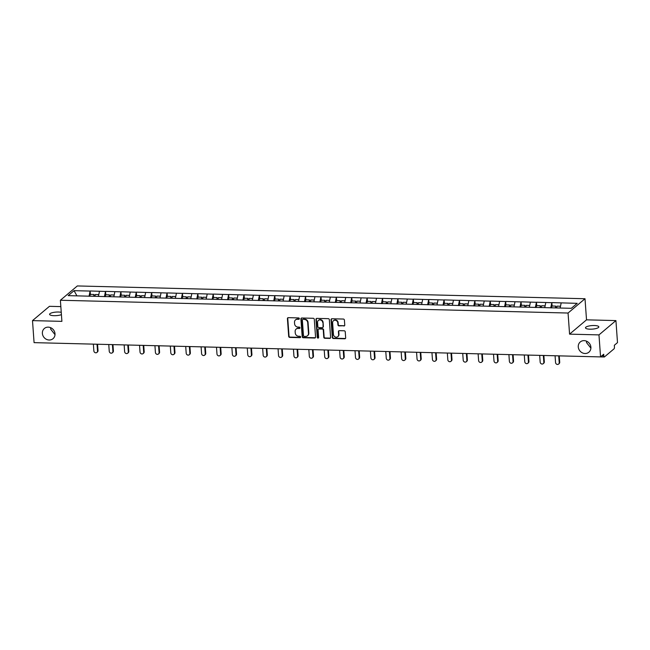 <?xml version="1.0" encoding="UTF-8"?>
<svg xmlns="http://www.w3.org/2000/svg" width="650" height="650" viewBox="0 0 650 650"><rect width="100%" height="100%" fill="white"/><g stroke="black" fill="none" stroke-linecap="round" stroke-linejoin="round"><path stroke-width="0.97" d="M578.264 346.913A6.695 6.061 -130.2 0 0 582.27 352.804A6.695 6.061 -130.2 0 0 588.9 352.186A6.695 6.061 -130.2 0 0 590.899 347.23A6.695 6.061 -130.2 0 0 586.893 341.339A6.695 6.061 -130.2 0 0 580.263 341.957A6.695 6.061 -130.2 0 0 578.264 346.913M586.544 341.177L586.536 342.607L590.899 348.148M42.38 333.418A6.695 6.061 -130.2 0 0 46.377 339.308A6.695 6.061 -130.2 0 0 53.007 338.691A6.695 6.061 -130.2 0 0 55.006 333.734A6.695 6.061 -130.2 0 0 51.001 327.844A6.695 6.061 -130.2 0 0 44.379 328.461A6.695 6.061 -130.2 0 0 42.38 333.418M50.651 327.681L50.651 329.111L55.006 334.661M299.325 318.63A0.715 0.65 -130.2 0 0 298.602 317.923L288.308 317.663A1.024 0.926 -130.2 0 0 287.414 318.63L288.689 336.391A1.024 0.926 -130.2 0 0 289.721 337.399L300.016 337.659A0.715 0.65 -130.2 0 0 300.641 336.984A0.715 0.65 -130.2 0 0 299.918 336.277L298.586 336.245A3.283 2.974 -130.2 0 1 295.254 333.011L295.149 331.533A3.283 2.974 -130.2 0 1 298.025 328.453L299.358 328.486A0.715 0.65 -130.2 0 0 299.983 327.811A0.715 0.65 -130.2 0 0 299.26 327.104L297.928 327.072A3.283 2.974 -130.2 0 1 294.596 323.83L294.491 322.351A3.283 2.974 -130.2 0 1 297.367 319.272L298.699 319.304A0.715 0.65 -130.2 0 0 299.325 318.63M589.989 329.184A6.695 1.779 175.9 0 1 585.479 327.827A6.695 1.779 175.9 0 1 594.327 325.52A6.695 1.779 175.9 0 1 598.829 326.869A6.695 1.779 175.9 0 1 589.989 329.184M61.417 314.649A6.695 1.779 175.9 0 1 54.096 315.689A6.695 1.779 175.9 0 1 49.595 314.332A6.695 1.779 175.9 0 1 58.435 312.024A6.695 1.779 175.9 0 1 61.254 312.341M343.858 326.007A1.024 0.926 -130.2 0 0 344.76 325.049L344.402 320.06A1.024 0.926 -130.2 0 0 343.363 319.053L331.931 318.76A1.024 0.926 -130.2 0 0 331.037 319.727L332.312 337.488A1.024 0.926 -130.2 0 0 333.352 338.504L344.776 338.788A1.024 0.926 -130.2 0 0 345.67 337.829L345.239 331.809A1.024 0.926 -130.2 0 0 344.199 330.793L339.316 330.671A1.024 0.926 -130.2 0 0 338.414 331.638L338.626 334.62A2.746 2.486 -130.2 0 1 335.091 336.911A2.746 2.486 -130.2 0 1 333.45 334.49L332.613 322.798A2.746 2.486 -130.2 0 1 336.148 320.507A2.746 2.486 -130.2 0 1 337.789 322.928L337.927 324.87A1.024 0.926 -130.2 0 0 338.967 325.886L344.199 325.723A1.024 0.926 -130.2 0 0 344.598 325.642M569.571 334.149L598.975 334.888L600.551 356.907L34.076 342.639L32.5 320.621L61.896 321.36L60.385 300.251L568.059 313.032L569.571 334.149L586.519 319.841L585.008 298.732L568.059 313.032M314.283 319.304A1.024 0.926 -130.2 0 0 313.243 318.289L301.819 318.004A1.024 0.926 -130.2 0 0 300.918 318.963L302.193 336.733A1.024 0.926 -130.2 0 0 303.233 337.74L314.657 338.033A1.024 0.926 -130.2 0 0 315.559 337.066L314.283 319.304M316.875 318.386L328.307 318.671A1.024 0.926 -130.2 0 1 329.339 319.686L330.614 337.447A1.024 0.926 -130.2 0 1 329.721 338.406L324.829 338.284A1.024 0.926 -130.2 0 1 323.789 337.277L323.269 330.07A1.024 0.926 -130.2 0 0 322.229 329.062L318.988 328.981A1.024 0.926 -130.2 0 0 318.094 329.94L318.63 337.439A0.715 0.65 -130.2 0 1 317.704 338.041A0.715 0.65 -130.2 0 1 317.273 337.407L315.981 319.345A1.024 0.926 -130.2 0 1 316.875 318.386M585.008 298.732L77.334 285.943L60.385 300.251M552.159 306.02L551.809 302.697L550.737 307.881M551.915 302.608L577.216 303.339L571.317 308.311L68.177 295.644L74.076 290.664L90.106 291.07L89.042 296.254M90.456 294.401L90.106 291.07M90.212 290.981L105.503 291.46L104.431 296.644M105.844 294.783L105.503 291.46M105.601 291.371L120.892 291.842L119.819 297.034M121.233 295.173L120.892 291.842M120.989 291.761L136.281 292.232L135.208 297.416M136.63 295.563L136.281 292.232M136.378 292.142L151.669 292.622L150.597 297.806M152.019 295.945L151.669 292.622M151.775 292.533L167.058 293.004L165.986 298.196M167.407 296.335L167.058 293.004M167.164 292.923L182.447 293.394L181.374 298.586M182.796 296.725L182.447 293.394M182.553 293.312L197.844 293.784L196.771 298.967M198.185 297.107L197.844 293.784M197.941 293.694L213.232 294.166L212.16 299.358M213.574 297.497L213.232 294.166M213.33 294.084L228.621 294.556L227.549 299.748M228.971 297.887L228.621 294.556M228.719 294.474L244.01 294.946L242.938 300.129M244.359 298.277L244.01 294.946M244.116 294.856L259.399 295.336L258.326 300.519M259.748 298.659L259.399 295.336M259.504 295.246L274.787 295.717L273.715 300.909M275.137 299.049L274.787 295.717M274.893 295.636L290.184 296.108L289.112 301.291M290.526 299.439L290.184 296.108M290.282 296.018L305.573 296.498L304.501 301.681M305.914 299.821L305.573 296.498M305.671 296.408L320.962 296.879L319.889 302.071M321.303 300.211L320.962 296.879M321.059 296.798L336.351 297.269L335.278 302.453M336.7 300.601L336.351 297.269M336.456 297.18L351.739 297.659L350.667 302.843M352.089 300.983L351.739 297.659M351.845 297.57L367.128 298.041L366.056 303.233M367.477 301.373L367.128 298.041M367.234 297.96L382.517 298.431L381.452 303.623M382.866 301.762L382.517 298.431M382.623 298.35L397.914 298.821L396.841 304.005M398.255 302.144L397.914 298.821M398.011 298.732L413.303 299.211L412.23 304.395M413.644 302.534L413.303 299.211M413.4 299.122L428.691 299.593L427.619 304.785M429.041 302.924L428.691 299.593M428.789 299.512L444.08 299.983L443.007 305.167M444.429 303.314L444.08 299.983M444.186 299.894L459.469 300.373L458.396 305.557M459.818 303.696L459.469 300.373M459.574 300.284L474.858 300.755L473.785 305.947M475.207 304.086L474.858 300.755M474.963 300.674L490.254 301.145L489.182 306.329M490.596 304.476L490.254 301.145M490.352 301.056L505.643 301.535L504.571 306.719M505.984 304.858L505.643 301.535M505.741 301.446L521.032 301.917L519.959 307.109M521.381 305.248L521.032 301.917M521.129 301.836L536.421 302.307L535.348 307.499M536.77 305.638L536.421 302.307M536.526 302.226L551.809 302.697M545.797 302.543L544.741 307.645M530.4 302.152L529.352 307.255M515.011 301.771L513.963 306.865M499.622 301.381L498.566 306.483M484.234 300.991L483.177 306.093M468.845 300.609L467.789 305.703M453.456 300.219L452.4 305.321M438.059 299.829L437.011 304.931M422.671 299.447L421.622 304.541M407.282 299.057L406.226 304.151M391.893 298.667L390.837 303.769M376.504 298.277L375.448 303.379M361.116 297.895L360.059 302.989M345.719 297.505L344.671 302.608M330.33 297.115L329.282 302.217M314.941 296.733L313.885 301.827M299.553 296.343L298.496 301.446M284.164 295.953L283.108 301.056M268.775 295.571L267.719 300.666M253.386 295.181L252.33 300.284M237.989 294.791L236.941 299.894M222.601 294.409L221.553 299.504M207.212 294.019L206.156 299.114M191.823 293.629L190.767 298.732M176.434 293.239L175.378 298.342M161.046 292.858L159.989 297.952M145.649 292.467L144.601 297.57M130.26 292.077L129.212 297.18M114.871 291.696L113.815 296.79M99.483 291.306L98.426 296.408M74.076 290.664L76.919 295.864M60.84 306.605L49.449 306.321L32.5 320.621M598.975 334.888L615.924 320.588L617.5 342.607L614.331 345.28L614.445 346.889A1.568 0.52 91.4 0 1 614.047 348.822L604.451 356.923A1.568 0.52 91.4 0 1 604.305 356.98A1.568 0.52 91.4 0 1 603.834 355.842L603.72 354.234L600.551 356.907L604.305 356.98M615.924 320.588L586.519 319.841M561.186 302.933L560.129 308.027M299.252 318.988A0.715 0.65 -130.2 0 1 299.041 319.02L297.708 318.988A3.283 2.974 -130.2 0 0 295.652 319.784M296.311 328.965A3.283 2.974 -130.2 0 1 298.366 328.161L299.699 328.201A0.715 0.65 -130.2 0 0 299.91 328.169M287.909 317.744A1.024 0.926 -130.2 0 0 287.755 318.338L289.023 336.107A1.024 0.926 -130.2 0 0 290.062 337.114L300.349 337.374A0.715 0.65 -130.2 0 0 300.568 337.342M301.413 318.086A1.024 0.926 -130.2 0 0 301.259 318.679L302.534 336.448A1.024 0.926 -130.2 0 0 303.574 337.456L314.998 337.748A1.024 0.926 -130.2 0 0 315.404 337.659M302.981 319.41A0.715 0.65 -130.2 0 0 302.356 320.084L303.469 335.676A0.715 0.65 -130.2 0 0 304.2 336.391L305.606 336.424A3.283 2.974 -130.2 0 0 308.474 333.344L307.71 322.684A3.283 2.974 -130.2 0 0 304.387 319.451L303.322 319.126A0.715 0.65 -130.2 0 0 302.908 319.272L302.567 319.556M307.661 335.627A3.283 2.974 -130.2 0 0 308.815 333.06L308.474 333.344M303.322 319.126L304.728 319.166A3.283 2.974 -130.2 0 1 308.051 322.4L308.815 333.06M318.589 329.062A1.024 0.926 -130.2 0 1 319.329 328.689L322.571 328.77A1.024 0.926 -130.2 0 1 323.611 329.786L324.131 336.993A1.024 0.926 -130.2 0 0 325.171 338L330.054 338.122A1.024 0.926 -130.2 0 0 330.46 338.041M316.477 318.467A1.024 0.926 -130.2 0 0 316.314 319.061L317.614 337.123A0.715 0.65 -130.2 0 0 318.557 337.797M322.733 322.595A2.746 2.486 -130.2 0 0 318.378 320.434A2.746 2.486 -130.2 0 0 317.558 322.465L317.85 326.584A1.024 0.926 -130.2 0 0 318.89 327.6L322.132 327.681A1.024 0.926 -130.2 0 0 323.034 326.714L323.074 322.311A2.746 2.486 -130.2 0 0 318.549 320.296M322.879 327.308A1.024 0.926 -130.2 0 0 323.367 326.43L323.034 326.714M323.074 322.311L323.367 326.43M333.604 320.629A2.746 2.486 -130.2 0 1 338.13 322.636L338.268 324.586A1.024 0.926 -130.2 0 0 339.308 325.601L344.199 325.723M337.976 336.505A2.746 2.486 -130.2 0 0 338.967 334.336L338.626 334.62M338.91 330.752A1.024 0.926 -130.2 0 0 338.756 331.346L338.967 334.336M331.533 318.841A1.024 0.926 -130.2 0 0 331.378 319.442L332.646 337.204A1.024 0.926 -130.2 0 0 333.686 338.211L345.118 338.504A1.024 0.926 -130.2 0 0 345.516 338.423M97.508 350.992L98.02 350.569A1.934 1.755 49.8 0 1 97.435 351.999L96.931 352.43A1.934 1.755 -130.2 0 0 97.508 350.992L97.021 344.224M93.373 344.134L93.86 350.902A1.934 1.755 -130.2 0 0 96.931 352.43M93.673 296.286L94.014 294.491L90.22 294.393L89.854 296.278M94.25 296.303L94.014 294.491M94.957 296.319L95.298 294.523L98.8 294.604M98.02 350.569L97.565 344.24M112.897 351.382L113.409 350.951A1.934 1.755 49.8 0 1 112.832 352.389L112.32 352.812A1.934 1.755 -130.2 0 0 112.897 351.382L112.409 344.614M108.761 344.524L109.249 351.293A1.934 1.755 -130.2 0 0 112.32 352.812M109.062 296.676L109.403 294.873L105.609 294.783L105.243 296.668M109.639 296.684L109.403 294.873M110.346 296.701L110.687 294.905L114.189 294.994M113.409 350.951L112.954 344.63M128.286 351.772L128.798 351.341A1.934 1.755 49.8 0 1 128.221 352.771L127.709 353.202A1.934 1.755 -130.2 0 0 128.286 351.772L127.806 345.004M124.15 344.906L124.638 351.683A1.934 1.755 -130.2 0 0 127.709 353.202M124.451 297.058L124.792 295.262L120.997 295.165L120.64 297.05M125.028 297.074L124.792 295.262M125.734 297.091L126.076 295.295L129.577 295.384M128.798 351.341L128.343 345.012M143.674 352.162L144.186 351.731A1.934 1.755 49.8 0 1 143.609 353.161L143.097 353.592A1.934 1.755 -130.2 0 0 143.674 352.162L143.195 345.386M139.539 345.296L140.026 352.064A1.934 1.755 -130.2 0 0 143.097 353.592M139.839 297.448L140.189 295.652L136.386 295.555L136.029 297.44M140.424 297.464L140.189 295.652M141.123 297.481L141.464 295.685L144.966 295.774M144.186 351.731L143.731 345.402M159.071 352.544L159.575 352.113A1.934 1.755 49.8 0 1 158.998 353.551L158.486 353.982A1.934 1.755 -130.2 0 0 159.071 352.544L158.584 345.776M154.936 345.686L155.415 352.454A1.934 1.755 -130.2 0 0 158.486 353.982M155.228 297.838L155.577 296.034L151.775 295.945L151.418 297.83M155.813 297.846L155.577 296.034M156.512 297.871L156.861 296.067L160.363 296.156M159.575 352.113L159.12 345.792M174.46 352.934L174.964 352.503A1.934 1.755 49.8 0 1 174.387 353.933L173.883 354.364A1.934 1.755 -130.2 0 0 174.46 352.934L173.972 346.166M170.324 346.076L170.804 352.844A1.934 1.755 -130.2 0 0 173.883 354.364M170.625 298.22L170.966 296.424L167.164 296.327L166.806 298.212M171.202 298.236L170.966 296.424M171.901 298.252L172.25 296.457L175.752 296.546M174.964 352.503L174.517 346.182M189.849 353.324L190.352 352.893A1.934 1.755 49.8 0 1 189.776 354.323L189.272 354.754A1.934 1.755 -130.2 0 0 189.849 353.324L189.361 346.556M185.713 346.458L186.201 353.226A1.934 1.755 -130.2 0 0 189.272 354.754M186.014 298.61L186.355 296.814L182.561 296.717L182.195 298.602M186.591 298.626L186.355 296.814M187.298 298.642L187.639 296.847L191.141 296.936M190.352 352.893L189.906 346.564M205.237 353.706L205.749 353.283A1.934 1.755 49.8 0 1 205.173 354.713L204.661 355.144A1.934 1.755 -130.2 0 0 205.237 353.706L204.75 346.938M201.102 346.848L201.589 353.616A1.934 1.755 -130.2 0 0 204.661 355.144M201.403 299L201.744 297.196L197.949 297.107L197.584 298.992M201.979 299.008L201.744 297.196M202.686 299.033L203.028 297.229L206.529 297.318M205.749 353.283L205.294 346.954M220.626 354.096L221.138 353.665A1.934 1.755 49.8 0 1 220.561 355.103L220.049 355.526A1.934 1.755 -130.2 0 0 220.626 354.096L220.139 347.327M216.491 347.238L216.978 354.006A1.934 1.755 -130.2 0 0 220.049 355.526M216.791 299.382L217.132 297.586L213.338 297.489L212.981 299.374M217.368 299.398L217.132 297.586M218.075 299.414L218.416 297.619L221.918 297.708M221.138 353.665L220.683 347.344M236.015 354.486L236.527 354.055A1.934 1.755 49.8 0 1 235.95 355.485L235.438 355.916A1.934 1.755 -130.2 0 0 236.015 354.486L235.536 347.717M231.879 347.62L232.367 354.388A1.934 1.755 -130.2 0 0 235.438 355.916M232.18 299.772L232.529 297.976L228.727 297.879L228.369 299.764M232.765 299.788L232.529 297.976M233.464 299.804L233.805 298.009L237.307 298.098M236.527 354.055L236.072 347.726M251.412 354.868L251.916 354.445A1.934 1.755 49.8 0 1 251.339 355.875L250.827 356.306A1.934 1.755 -130.2 0 0 251.412 354.868L250.924 348.099M247.276 348.01L247.756 354.778A1.934 1.755 -130.2 0 0 250.827 356.306M247.569 300.162L247.918 298.366L244.116 298.269L243.758 300.154M248.154 300.178L247.918 298.366M248.852 300.194L249.202 298.399L252.704 298.48M251.916 354.445L251.461 348.116M266.801 355.257L267.304 354.827A1.934 1.755 49.8 0 1 266.727 356.265L266.224 356.688A1.934 1.755 -130.2 0 0 266.801 355.257L266.313 348.489M262.665 348.4L263.144 355.168A1.934 1.755 -130.2 0 0 266.224 356.688M262.966 300.544L263.307 298.748L259.504 298.651L259.147 300.544M263.543 300.56L263.307 298.748M264.241 300.576L264.591 298.781L268.092 298.87M267.304 354.827L266.849 348.506M282.189 355.648L282.693 355.217A1.934 1.755 49.8 0 1 282.116 356.647L281.613 357.077A1.934 1.755 -130.2 0 0 282.189 355.648L281.702 348.879M278.054 348.782L278.541 355.558A1.934 1.755 -130.2 0 0 281.613 357.077M278.354 300.934L278.696 299.138L274.901 299.041L274.536 300.926M278.931 300.95L278.696 299.138M279.638 300.966L279.979 299.171L283.481 299.26M282.693 355.217L282.246 348.887M297.578 356.037L298.09 355.607A1.934 1.755 49.8 0 1 297.513 357.037L297.001 357.467A1.934 1.755 -130.2 0 0 297.578 356.037L297.091 349.261M293.442 349.172L293.93 355.94A1.934 1.755 -130.2 0 0 297.001 357.467M293.743 301.324L294.084 299.528L290.29 299.431L289.924 301.316M294.32 301.34L294.084 299.528M295.027 301.356L295.368 299.561L298.87 299.642M298.09 355.607L297.635 349.277M312.967 356.419L313.479 355.989A1.934 1.755 49.8 0 1 312.902 357.427L312.39 357.858A1.934 1.755 -130.2 0 0 312.967 356.419L312.479 349.651M308.831 349.562L309.319 356.33A1.934 1.755 -130.2 0 0 312.39 357.858M309.132 301.714L309.473 299.91L305.679 299.821L305.321 301.706M309.709 301.722L309.473 299.91M310.416 301.746L310.757 299.942L314.259 300.032M313.479 355.989L313.024 349.668M328.356 356.809L328.868 356.379A1.934 1.755 49.8 0 1 328.291 357.809L327.779 358.239A1.934 1.755 -130.2 0 0 328.356 356.809L327.876 350.041M324.22 349.952L324.707 356.72A1.934 1.755 -130.2 0 0 327.779 358.239M324.521 302.096L324.87 300.3L321.067 300.202L320.71 302.088M325.106 302.112L324.87 300.3M325.804 302.128L326.146 300.332L329.648 300.422M328.868 356.379L328.412 350.058M343.744 357.199L344.256 356.769A1.934 1.755 49.8 0 1 343.679 358.199L343.168 358.629A1.934 1.755 -130.2 0 0 343.744 357.199L343.265 350.431M339.617 350.334L340.096 357.102A1.934 1.755 -130.2 0 0 343.168 358.629M339.909 302.486L340.259 300.69L336.456 300.592L336.099 302.477M340.494 302.502L340.259 300.69M341.193 302.518L341.543 300.723L345.036 300.812M344.256 356.769L343.801 350.439M359.141 357.581L359.645 357.159A1.934 1.755 49.8 0 1 359.068 358.589L358.564 359.019A1.934 1.755 -130.2 0 0 359.141 357.581L358.654 350.813M355.006 350.724L355.485 357.492A1.934 1.755 -130.2 0 0 358.564 359.019M355.306 302.876L355.648 301.072L351.845 300.983L351.488 302.868M355.883 302.884L355.648 301.072M356.582 302.908L356.931 301.104L360.433 301.194M359.645 357.159L359.19 350.829M374.53 357.971L375.034 357.541A1.934 1.755 49.8 0 1 374.457 358.979L373.953 359.401A1.934 1.755 -130.2 0 0 374.53 357.971L374.043 351.203M370.394 351.114L370.882 357.882A1.934 1.755 -130.2 0 0 373.953 359.401M370.695 303.257L371.036 301.462L367.242 301.364L366.876 303.249M371.272 303.274L371.036 301.462M371.979 303.29L372.32 301.494L375.822 301.584M375.034 357.541L374.587 351.219M389.919 358.361L390.431 357.931A1.934 1.755 49.8 0 1 389.846 359.361L389.342 359.791A1.934 1.755 -130.2 0 0 389.919 358.361L389.431 351.593M385.783 351.496L386.271 358.264A1.934 1.755 -130.2 0 0 389.342 359.791M386.084 303.648L386.425 301.852L382.631 301.754L382.265 303.639M386.661 303.664L386.425 301.852M387.368 303.68L387.709 301.884L391.211 301.974M390.431 357.931L389.976 351.601M405.308 358.743L405.819 358.321A1.934 1.755 49.8 0 1 405.243 359.751L404.731 360.181A1.934 1.755 -130.2 0 0 405.308 358.743L404.82 351.975M401.172 351.886L401.659 358.654A1.934 1.755 -130.2 0 0 404.731 360.181M401.473 304.037L401.814 302.242L398.019 302.144L397.654 304.029M402.049 304.054L401.814 302.242M402.756 304.07L403.098 302.274L406.599 302.356M405.819 358.321L405.364 351.991M420.696 359.133L421.208 358.702A1.934 1.755 49.8 0 1 420.631 360.141L420.119 360.563A1.934 1.755 -130.2 0 0 420.696 359.133L420.217 352.365M416.561 352.276L417.048 359.044A1.934 1.755 -130.2 0 0 420.119 360.563M416.861 304.419L417.202 302.624L413.408 302.526L413.051 304.419M417.438 304.436L417.202 302.624M418.145 304.452L418.486 302.656L421.988 302.746M421.208 358.702L420.753 352.381M436.085 359.523L436.597 359.092A1.934 1.755 49.8 0 1 436.02 360.523L435.508 360.953A1.934 1.755 -130.2 0 0 436.085 359.523L435.606 352.755M431.949 352.658L432.437 359.426A1.934 1.755 -130.2 0 0 435.508 360.953M432.25 304.809L432.599 303.014L428.797 302.916L428.439 304.801M432.835 304.826L432.599 303.014M433.534 304.842L433.875 303.046L437.377 303.136M436.597 359.092L436.142 352.763M451.482 359.913L451.986 359.483A1.934 1.755 49.8 0 1 451.409 360.912L450.897 361.343A1.934 1.755 -130.2 0 0 451.482 359.913L450.994 353.137M447.346 353.048L447.826 359.816A1.934 1.755 -130.2 0 0 450.897 361.343M447.639 305.199L447.988 303.404L444.186 303.306L443.828 305.191M448.224 305.216L447.988 303.404M448.923 305.232L449.272 303.436L452.774 303.517M451.986 359.483L451.531 353.153M466.871 360.295L467.374 359.864A1.934 1.755 49.8 0 1 466.798 361.303L466.294 361.733A1.934 1.755 -130.2 0 0 466.871 360.295L466.383 353.527M462.735 353.438L463.214 360.206A1.934 1.755 -130.2 0 0 466.294 361.733M463.036 305.589L463.377 303.786L459.574 303.696L459.217 305.581M463.613 305.598L463.377 303.786M464.311 305.622L464.661 303.818L468.163 303.908M467.374 359.864L466.927 353.543M482.259 360.685L482.763 360.254A1.934 1.755 49.8 0 1 482.186 361.684L481.683 362.115A1.934 1.755 -130.2 0 0 482.259 360.685L481.772 353.917M478.124 353.827L478.611 360.596A1.934 1.755 -130.2 0 0 481.683 362.115M478.424 305.971L478.766 304.176L474.971 304.078L474.606 305.963M479.001 305.988L478.766 304.176M479.708 306.004L480.049 304.208L483.551 304.298M482.763 360.254L482.316 353.925M497.648 361.075L498.16 360.644A1.934 1.755 49.8 0 1 497.583 362.074L497.071 362.505A1.934 1.755 -130.2 0 0 497.648 361.075L497.161 354.307M493.512 354.209L494 360.977A1.934 1.755 -130.2 0 0 497.071 362.505M493.813 306.361L494.154 304.566L490.36 304.468L489.994 306.353M494.39 306.377L494.154 304.566M495.097 306.394L495.438 304.598L498.94 304.688M498.16 360.644L497.705 354.315M513.037 361.457L513.549 361.026A1.934 1.755 49.8 0 1 512.972 362.464L512.46 362.895A1.934 1.755 -130.2 0 0 513.037 361.457L512.549 354.689M508.901 354.599L509.389 361.368A1.934 1.755 -130.2 0 0 512.46 362.895M509.202 306.751L509.543 304.947L505.749 304.858L505.391 306.743M509.779 306.759L509.543 304.947M510.486 306.784L510.827 304.98L514.329 305.069M513.549 361.026L513.094 354.705M528.426 361.847L528.938 361.416A1.934 1.755 49.8 0 1 528.361 362.846L527.849 363.277A1.934 1.755 -130.2 0 0 528.426 361.847L527.946 355.079M524.29 354.989L524.778 361.757A1.934 1.755 -130.2 0 0 527.849 363.277M524.591 307.133L524.94 305.338L521.137 305.24L520.78 307.125M525.176 307.149L524.94 305.338M525.874 307.166L526.216 305.37L529.717 305.459M528.938 361.416L528.483 355.095M543.822 362.237L544.326 361.806A1.934 1.755 49.8 0 1 543.749 363.236L543.238 363.667A1.934 1.755 -130.2 0 0 543.822 362.237L543.335 355.469M539.687 355.371L540.166 362.139A1.934 1.755 -130.2 0 0 543.238 363.667M539.979 307.523L540.329 305.727L536.526 305.63L536.169 307.515M540.564 307.539L540.329 305.727M541.263 307.556L541.613 305.76L545.114 305.849M544.326 361.806L543.871 355.477M559.211 362.619L559.715 362.196A1.934 1.755 49.8 0 1 559.138 363.626L558.634 364.057A1.934 1.755 -130.2 0 0 559.211 362.619L558.724 355.851M555.076 355.761L555.555 362.529A1.934 1.755 -130.2 0 0 558.634 364.057M555.376 307.913L555.717 306.109L551.915 306.02L551.558 307.905M555.953 307.929L555.717 306.109M556.652 307.946L557.001 306.142L560.503 306.231M559.715 362.196L559.26 355.867M601.876 355.794L603.834 355.842"/></g></svg>
